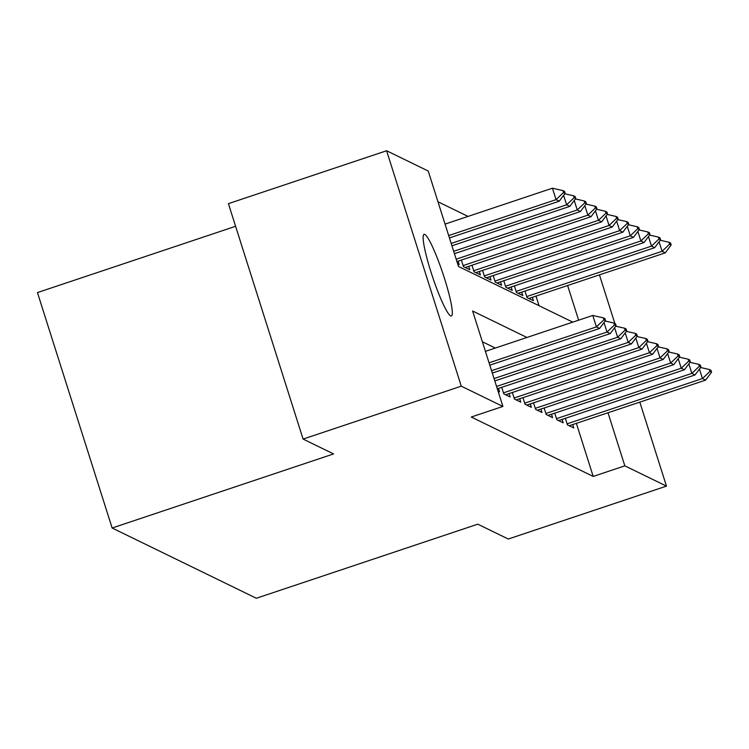 <?xml version="1.0" encoding="UTF-8"?>
<svg xmlns="http://www.w3.org/2000/svg" width="749" height="749" viewBox="0 0 749 749"><rect width="100%" height="100%" fill="white"/><g stroke="black" fill="none" stroke-linecap="round" stroke-linejoin="round"><path stroke-width="1.12" d="M450.636 315.9A43.039 5.43 -108.5 0 1 431.742 274.387A43.039 5.43 -108.5 0 1 424.065 234.353A43.039 5.43 -108.5 0 1 424.795 234.456A43.039 5.43 -108.5 0 1 443.698 275.969A43.039 5.43 -108.5 0 1 451.375 315.994A43.039 5.43 -108.5 0 1 450.636 315.9M235.598 226.301L37.45 292.578L112.135 528.008L256.345 598.254L477.796 524.178L508.281 539.027L666.46 486.12L624.835 465.85L608.001 412.765M112.135 528.008L333.577 453.931L303.092 439.083L228.417 203.653L386.596 150.746L428.213 171.025L458.491 266.466L572.779 322.136M468.041 216.414L437.968 201.762M565.355 418.317L567.433 424.87L573.8 427.979L572.713 424.561M554.747 413.148L556.825 419.712L563.192 422.811L562.115 419.403M544.149 407.99L546.227 414.543L552.584 417.642L551.507 414.234M533.541 402.822L535.619 409.375L541.986 412.474L540.9 409.066M522.933 397.653L525.021 404.217L531.378 407.316L530.301 403.908M512.335 392.485L514.413 399.048L520.78 402.147L519.694 398.74M501.727 387.327L503.815 393.88L510.172 396.979L509.095 393.571M498.01 391.062L499.574 391.821L498.488 388.413M539.046 305.704L535.994 296.089M457.639 263.798L459.203 264.566L458.116 261.148M461.365 260.072L463.444 266.625L469.801 269.724L468.724 266.316M471.964 265.23L474.042 271.793L480.409 274.892L479.332 271.484M482.571 270.398L484.65 276.961L491.016 280.06L489.93 276.653M493.17 275.566L495.258 282.12L501.615 285.219L500.538 281.811M503.777 280.725L505.856 287.288L512.222 290.387L511.136 286.979M514.385 285.893L516.464 292.456L522.821 295.555L521.744 292.147M524.983 291.061L527.062 297.615L533.428 300.714L532.342 297.306M526.95 337.471L472.619 311.004L502.897 406.445L471.261 417.024L593.199 476.43L576.365 423.344M495.314 348.051L482.365 341.75M303.092 439.083L461.272 386.175L386.596 150.746M599.443 274.864L614.863 323.484M639.815 402.119L666.46 486.12M593.199 476.43L624.835 465.85M502.897 406.445L461.272 386.175M578.631 320.188L567.63 285.509M605.51 320.544L604.911 318.634L603.319 317.857L603.919 319.767L605.51 320.544L599.593 328.455L489.799 365.175M489.05 362.816L596.419 326.901L592.777 315.451L603.319 317.857M485.418 351.365L592.777 315.451M599.593 328.455L596.419 326.901L603.919 319.767M449.437 237.92L559.231 201.2L556.048 199.646L448.688 235.56M563.557 192.512L565.149 193.289L564.54 191.379L562.948 190.602L563.557 192.512L556.048 199.646L552.416 188.196L445.046 224.11M559.231 201.2L565.149 193.289M562.948 190.602L552.416 188.196M616.118 325.712L615.509 323.802L613.918 323.025L614.526 324.935L616.118 325.712L610.201 333.614L492.299 373.058M491.55 370.689L607.018 332.069L604.003 322.557M610.201 333.614L607.018 332.069L614.526 324.935M605.155 321.021L613.918 323.025M626.716 330.871L626.117 328.961L624.526 328.193L625.125 330.094L626.716 330.871L620.799 338.782L494.799 380.932M494.05 378.563L617.625 337.237L614.611 327.725M620.799 338.782L617.625 337.237L625.125 330.094M615.762 326.19L624.526 328.193M637.324 336.039L636.716 334.129L635.124 333.352L635.732 335.262L637.324 336.039L631.407 343.95L497.299 388.806M496.55 386.447L628.224 342.396L625.209 332.893M631.407 343.95L628.224 342.396L635.732 335.262M626.361 331.348L635.124 333.352M647.932 341.207L647.323 339.297L645.732 338.52L646.34 340.43L647.932 341.207L642.015 349.118L505.584 394.751M503.478 392.841L638.831 347.564L635.817 338.061M642.015 349.118L638.831 347.564L646.34 340.43M636.968 336.516L645.732 338.52M451.928 245.794L569.83 206.359L566.647 204.814L451.179 243.434M574.155 197.68L575.747 198.448L575.138 196.547L573.556 195.77L574.155 197.68L566.647 204.814L563.632 195.302M569.83 206.359L575.747 198.448M573.556 195.77L564.783 193.766M454.428 253.677L580.438 211.527L577.254 209.982L453.679 251.308M584.763 202.839L586.355 203.616L585.746 201.706L584.154 200.929L584.763 202.839L577.254 209.982L574.24 200.47M580.438 211.527L586.355 203.616M584.154 200.929L575.391 198.925M456.927 261.551L591.036 216.695L587.862 215.141L456.178 259.191M595.361 208.007L596.953 208.784L596.354 206.874L594.762 206.097L595.361 208.007L587.862 215.141L584.838 205.638M591.036 216.695L596.953 208.784M594.762 206.097L585.999 204.093M465.213 267.487L601.644 221.854L598.46 220.309L463.107 265.586M605.969 213.175L607.561 213.952L606.952 212.042L605.361 211.265L605.969 213.175L598.46 220.309L595.446 210.797M601.644 221.854L607.561 213.952M605.361 211.265L596.597 209.261M658.53 346.366L657.922 344.456L656.339 343.688L656.939 345.598L658.53 346.366L652.613 354.277L516.192 399.91M514.086 398L649.43 352.732L646.415 343.22M652.613 354.277L649.43 352.732L656.939 345.598M647.567 341.684L656.339 343.688M475.821 272.655L612.251 227.022L609.068 225.477L473.714 270.745M616.577 218.333L618.159 219.111L617.56 217.201L615.968 216.433L616.577 218.333L609.068 225.477L606.053 215.965M612.251 227.022L618.159 219.111M615.968 216.433L607.205 214.429M669.138 351.534L668.529 349.624L666.938 348.847L667.546 350.757L669.138 351.534L663.221 359.445L526.79 405.078M524.684 403.168L660.038 357.891L657.023 348.388M663.221 359.445L660.038 357.891L667.546 350.757M658.174 346.843L666.938 348.847M486.419 277.823L622.85 232.19L619.666 230.636L484.322 275.913M627.175 223.502L628.767 224.279L628.158 222.369L626.567 221.592L627.175 223.502L619.666 230.636L616.652 221.133M622.85 232.19L628.767 224.279M626.567 221.592L617.803 219.588M679.736 356.702L679.137 354.792L677.545 354.015L678.145 355.925L679.736 356.702L673.819 364.613L537.398 410.246M535.292 408.336L670.645 363.059L667.621 353.556M673.819 364.613L670.645 363.059L678.145 355.925M668.782 352.011L677.545 354.015M497.027 282.991L633.457 237.358L630.274 235.804L494.92 281.081M637.783 228.67L639.374 229.447L638.766 227.537L637.174 226.76L637.783 228.67L630.274 235.804L627.259 226.301M633.457 237.358L639.374 229.447M637.174 226.76L628.411 224.756M690.344 361.861L689.735 359.96L688.144 359.183L688.752 361.093L690.344 361.861L684.427 369.772L547.996 415.405M545.89 413.495L681.244 368.227L678.229 358.715M684.427 369.772L681.244 368.227L688.752 361.093M679.38 357.179L688.144 359.183M507.635 288.15L644.056 242.517L640.872 240.972L505.528 286.24M648.381 233.838L649.973 234.606L649.364 232.696L647.782 231.928L648.381 233.838L640.872 240.972L637.858 231.46M644.056 242.517L649.973 234.606M647.782 231.928L639.009 229.924M700.942 367.029L700.343 365.119L698.751 364.342L699.36 366.252L700.942 367.029L695.035 374.94L558.604 420.573M556.498 418.663L691.851 373.395L688.837 363.883M695.035 374.94L691.851 373.395L699.36 366.252M689.988 362.338L698.751 364.342M518.233 293.318L654.663 247.685L651.48 246.131L516.127 291.408M658.989 238.997L660.581 239.774L659.972 237.864L658.38 237.087L658.989 238.997L651.48 246.131L648.465 236.628M654.663 247.685L660.581 239.774M658.38 237.087L649.617 235.083M711.55 372.197L710.941 370.287L709.35 369.51L709.958 371.42L711.55 372.197L705.633 380.108L569.203 425.741M567.105 423.831L702.45 378.554L699.435 369.051M705.633 380.108L702.45 378.554L709.958 371.42M700.587 367.506L709.35 369.51M528.841 298.486L665.262 252.853L662.088 251.299L526.734 296.576M669.587 244.165L671.179 244.942L670.58 243.032L668.988 242.255L669.587 244.165L662.088 251.299L659.073 241.796M665.262 252.853L671.179 244.942M668.988 242.255L660.225 240.251"/></g></svg>
